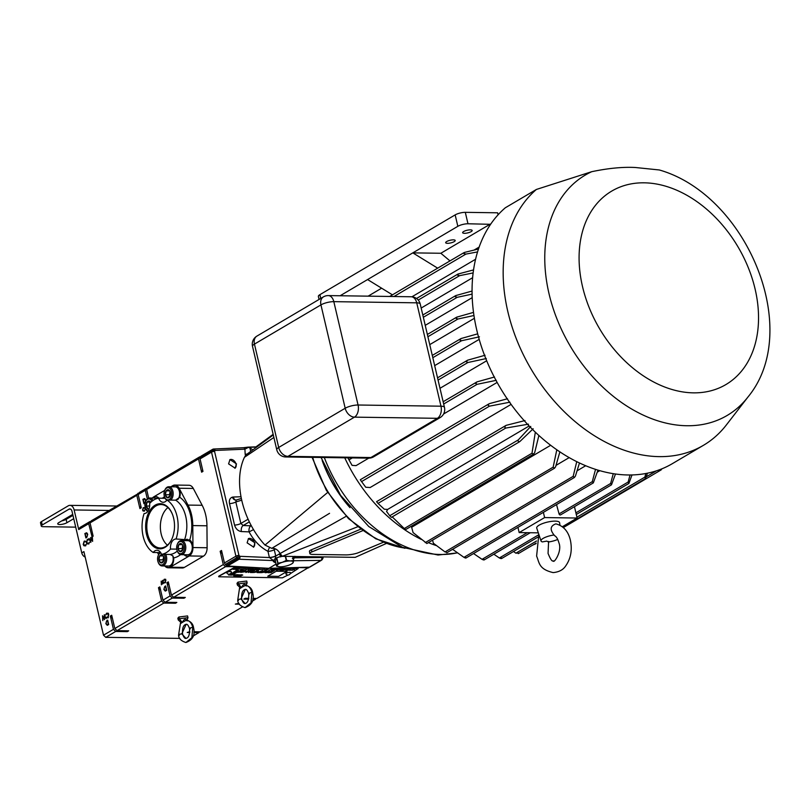 <?xml version="1.0" encoding="UTF-8"?>
<svg xmlns="http://www.w3.org/2000/svg" width="810" height="810" viewBox="0 0 810 810"><rect width="100%" height="100%" fill="white"/><g stroke="black" fill="none" stroke-linecap="round" stroke-linejoin="round"><path stroke-width="1.21" d="M538.832 534.397L536.615 556.085C539.389 562.606 538.599 569.197 553.159 572.599C558.92 572.042 563.051 569.886 565.562 566.119C570.807 558.697 572.417 550.071 570.392 540.229C568.316 531.481 563.628 526.065 556.308 523.979L555.69 523.918C550.304 525.923 549.757 529.619 554.07 534.985A10.52 2.936 166.8 0 0 541.019 540.958A10.52 2.936 166.8 0 0 542.335 541.91L546.811 541.1L548.4 541.991A10.52 2.936 166.8 0 0 557.736 539.419M548.603 541.455L548.056 553.402C550.446 559.346 552.197 561.826 553.321 560.844C553.483 564.023 562.423 551.448 558.951 542.913C557.796 538.863 556.328 536.453 554.546 535.683L554.07 534.985M447.495 243.324A4.89 1.367 -13.2 0 1 445.682 242.706A4.89 1.367 -13.2 0 1 448.214 240.833A4.89 1.367 -13.2 0 1 453.377 239.851A4.89 1.367 -13.2 0 1 455.2 240.469A4.89 1.367 -13.2 0 1 452.668 242.342A4.89 1.367 -13.2 0 1 447.495 243.324M464.464 233.32A4.89 1.367 -13.2 0 1 462.642 232.703A4.89 1.367 -13.2 0 1 465.173 230.83A4.89 1.367 -13.2 0 1 470.347 229.848A4.89 1.367 -13.2 0 1 472.159 230.465A4.89 1.367 -13.2 0 1 469.628 232.338A4.89 1.367 -13.2 0 1 464.464 233.32M159.55 561.664A4.07 2.602 -89.2 0 0 160.684 562.768A4.07 2.602 -89.2 0 0 163.225 561.836A4.07 2.602 -89.2 0 0 163.61 561.158A4.07 2.602 -89.2 0 0 164.015 557.938A4.07 2.602 -89.2 0 0 163.671 556.652A4.07 2.602 -89.2 0 0 162.243 554.971A4.07 2.602 -89.2 0 0 159.702 555.913A4.07 2.602 -89.2 0 0 158.922 559.811A4.07 2.602 -89.2 0 0 159.55 561.664M163.731 556.804L162.243 554.971L159.702 555.913L158.922 559.811L160.684 562.768L163.65 561.057M178.635 550.405A4.07 2.602 -89.2 0 0 179.779 551.509A4.07 2.602 -89.2 0 0 182.321 550.577A4.07 2.602 -89.2 0 0 182.695 549.899A4.07 2.602 -89.2 0 0 183.1 546.679A4.07 2.602 -89.2 0 0 182.756 545.393A4.07 2.602 -89.2 0 0 181.339 543.712A4.07 2.602 -89.2 0 0 178.797 544.654A4.07 2.602 -89.2 0 0 178.008 548.552A4.07 2.602 -89.2 0 0 178.635 550.405M182.817 545.545L181.339 543.712L178.797 544.654L178.008 548.552L179.779 551.509L182.736 549.798M166.01 496.581A4.07 2.602 -89.2 0 0 167.154 497.684A4.07 2.602 -89.2 0 0 169.695 496.753A4.07 2.602 -89.2 0 0 170.07 496.074A4.07 2.602 -89.2 0 0 170.475 492.855A4.07 2.602 -89.2 0 0 170.13 491.569A4.07 2.602 -89.2 0 0 168.713 489.888A4.07 2.602 -89.2 0 0 166.172 490.83A4.07 2.602 -89.2 0 0 165.392 494.728A4.07 2.602 -89.2 0 0 166.01 496.581M170.191 491.721L168.713 489.888L166.172 490.83L165.392 494.728L167.154 497.684L170.11 495.973M150.781 502.281A4.07 2.602 -89.2 0 0 149.627 501.147A4.07 2.602 -89.2 0 0 147.076 502.089A4.07 2.602 -89.2 0 0 146.296 505.987A4.07 2.602 -89.2 0 0 146.924 507.84A4.07 2.602 -89.2 0 0 148.058 508.943A4.07 2.602 -89.2 0 0 148.979 509.105M150.721 502.332L149.627 501.147L147.076 502.089L146.296 505.987L148.058 508.943L149.131 508.68M172.378 514.188A21.738 13.912 -89.2 0 0 161.372 504.549A21.738 13.912 -89.2 0 0 147.643 533.982A21.738 13.912 -89.2 0 0 160.755 548.005A21.738 13.912 -89.2 0 0 172.034 538.68M167.933 507.556A21.222 13.588 -89.2 0 0 161.18 533.992A21.222 13.588 -89.2 0 0 167.407 545.191M173.644 518.258A22.558 14.438 -89.2 0 0 172.287 513.955A22.558 14.438 -89.2 0 0 153.708 506.149A22.558 14.438 -89.2 0 0 146.509 534.266A22.558 14.438 -89.2 0 0 158.213 548.674A22.558 14.438 -89.2 0 0 171.933 538.913A22.558 14.438 -89.2 0 0 173.644 518.258M248.326 538.66A4.992 3.574 -120.5 0 1 254.553 543.105A4.992 3.574 -120.5 0 1 253.439 547.226M254.998 542.842L248.478 538.569L247.121 542.852L253.641 547.125L254.998 542.842M229.807 459.705A4.992 3.574 -120.5 0 1 236.034 464.14A4.992 3.574 -120.5 0 1 234.92 468.271M236.48 463.877L229.959 459.604L228.592 463.887L235.113 468.16L236.48 463.877M296.156 556.51L294.384 557.553L294.86 556.328L294.84 557.108L292.369 558.566M241.653 500.185L235.821 501.967A4.698 1.316 -13.2 0 1 229.513 503.587C228.926 500.216 229.878 498.069 232.369 497.158A4.698 3.098 75.4 0 0 236.257 500.033L235.821 501.967L240.864 523.462L243.172 525.508A4.698 2.845 -87.8 0 0 241.37 531.562L249.095 531.866A4.698 2.845 92.2 0 1 250.887 525.812L251.282 525.579M247.111 454.056A4.698 1.316 -13.2 0 1 245.177 454.228L244.914 449.165A2.258 1.407 -92.5 0 0 243.516 447.707L247.84 447.16M256.162 447.079L248.437 447.353L244.914 449.165L215.095 450.461A2.258 1.428 -148.7 0 0 212.23 449.752L200.738 456.536A2.258 1.62 -120.5 0 1 201.163 456.101L212.655 449.327A2.258 1.62 -120.5 0 1 213.243 449.155A2.258 1.407 -92.5 0 1 213.698 449.013L213.698 449.013A2.258 2.258 0 0 0 212.655 449.327A2.258 1.62 -120.5 0 0 212.23 449.752L211.673 450.664A2.258 1.62 59.5 0 0 211.521 452.142L200.05 458.905A2.258 1.62 -120.5 0 1 200.202 457.427L200.738 456.536M248.933 447.555L249.925 447.869L250.715 451.433M322.167 460.495A103.417 74.024 59.5 0 0 349.991 507.667M164.794 565.967A8.758 5.609 -89.2 0 0 168.146 567.78A8.758 5.609 -89.2 0 0 170.191 567.213L189.277 555.954A8.758 5.609 -89.2 0 0 192.962 547.55L192.79 525.589A33.281 21.303 -89.2 0 0 191.504 514.623A33.281 21.303 -89.2 0 0 188.011 505.086L179.142 488.248A8.88 5.68 -89.2 0 0 174.859 485.058A8.88 5.68 -89.2 0 0 172.783 485.635L170.859 486.78M168.146 567.78L182.301 567.982A8.758 5.609 -89.2 0 0 184.346 567.415L203.431 556.156A8.758 5.609 -89.2 0 0 207.117 547.742L206.945 525.781A33.281 21.303 -89.2 0 0 205.659 514.816A33.281 21.303 -89.2 0 0 202.166 505.288L193.296 488.45A8.88 5.68 -89.2 0 0 189.013 485.261L174.859 485.058M230.485 571.516A2.349 0.658 -13.2 0 1 231.366 571.86A2.43 2.43 0 0 1 226.8 572.933A2.349 0.658 -13.2 0 1 227.934 572.012A2.349 0.658 -13.2 0 1 230.485 571.516M287.985 575.049A2.43 2.43 0 0 1 285.879 573.774A2.349 0.658 -13.2 0 1 287.003 572.852A2.349 0.658 -13.2 0 1 289.565 572.356A2.349 0.658 -13.2 0 1 290.446 572.7A2.43 2.43 0 0 1 287.985 575.049L282.437 577.824L218.761 576.781M155.965 496.601A8.556 5.478 -89.2 0 0 153.06 498.059M152.634 498.049A8.556 5.478 90.8 0 1 155.753 496.591A8.556 5.478 90.8 0 1 158.881 498.19M171.72 486.79A8.556 5.478 90.8 0 1 174.839 485.332A8.556 5.478 90.8 0 1 179.871 490.85A8.556 5.478 90.8 0 1 179.729 497.259A31.732 20.311 90.8 0 1 189.743 539.966L176.084 538.994A8.556 5.478 -89.2 0 0 176.053 538.994A8.556 5.478 -89.2 0 0 170.525 549.048L176.752 549.129M175.061 485.342A8.556 5.478 -89.2 0 0 172.155 486.8M189.743 539.966A8.556 5.478 90.8 0 1 192.486 544.674A8.556 5.478 90.8 0 1 187.221 556.267A8.556 5.478 90.8 0 1 184.143 554.718M187.242 539.217A8.556 5.478 -89.2 0 0 184.781 540.624M180.59 554.607A31.732 20.311 90.8 0 1 173.694 557.918L172.905 555.923L170.252 554.465L161.554 554.344A8.556 5.478 -89.2 0 0 156.968 550.253A8.556 5.478 -89.2 0 0 153.211 552.481L160.218 552.582M176.084 538.994A28.208 18.053 -89.2 0 0 177.046 516.264A28.208 18.053 -89.2 0 0 166.941 500.043L175.648 500.165L179.729 497.259M145.749 501.38A7.047 4.516 90.8 0 1 145.861 501.106A7.047 4.516 90.8 0 1 149.668 498.008A7.047 4.516 90.8 0 1 152.887 500.226A7.047 4.516 90.8 0 1 153.019 500.448M147.703 511.515A7.047 4.516 90.8 0 1 146.235 509.895A7.047 4.516 90.8 0 1 145.749 508.903A7.047 4.516 90.8 0 1 145.638 508.629M164.835 490.121A7.047 4.516 90.8 0 1 164.946 489.847A7.047 4.516 90.8 0 1 168.753 486.749A7.047 4.516 90.8 0 1 171.983 488.967A7.047 4.516 90.8 0 1 170.626 500.094M166.789 500.256A7.047 4.516 90.8 0 1 165.331 498.636A7.047 4.516 90.8 0 1 164.835 497.644A7.047 4.516 90.8 0 1 164.734 497.37M177.785 499.557A7.047 4.516 -89.2 0 0 178.483 489.058A7.047 4.516 -89.2 0 0 175.254 486.84L168.753 486.749M177.461 543.945A7.047 4.516 90.8 0 1 177.572 543.672A7.047 4.516 90.8 0 1 181.379 540.574A7.047 4.516 90.8 0 1 184.599 542.791A7.047 4.516 90.8 0 1 185.389 550.446A7.047 4.516 90.8 0 1 181.177 554.668A7.047 4.516 90.8 0 1 177.957 552.46A7.047 4.516 90.8 0 1 177.461 551.468A7.047 4.516 90.8 0 1 177.36 551.195M181.177 554.668L187.677 554.769A7.047 4.516 -89.2 0 0 191.889 550.537A7.047 4.516 -89.2 0 0 191.099 542.882A7.047 4.516 -89.2 0 0 187.88 540.665L181.379 540.574M165.706 554.394A7.047 4.516 90.8 0 1 166.232 561.917A7.047 4.516 90.8 0 1 162.091 565.927A7.047 4.516 90.8 0 1 158.861 563.719A7.047 4.516 90.8 0 1 158.375 562.727A7.047 4.516 90.8 0 1 158.264 562.454M162.091 565.927L168.591 566.028A7.047 4.516 -89.2 0 0 172.712 555.69M151.946 501.258A6.115 3.908 -89.2 0 0 151.723 500.853A6.115 3.908 -89.2 0 0 145.628 501.623A6.115 3.908 -89.2 0 0 145.537 508.376A6.115 3.908 -89.2 0 0 145.962 509.237A6.115 3.908 -89.2 0 0 148.038 511.039M165.048 497.978A6.115 3.908 -89.2 0 0 170.576 498.231A6.115 3.908 -89.2 0 0 170.809 489.594A6.115 3.908 -89.2 0 0 164.724 490.364A6.115 3.908 -89.2 0 0 164.622 497.117A6.115 3.908 -89.2 0 0 165.048 497.978M177.673 551.802A6.115 3.908 -89.2 0 0 183.202 552.055A6.115 3.908 -89.2 0 0 183.435 543.419A6.115 3.908 -89.2 0 0 177.349 544.188A6.115 3.908 -89.2 0 0 177.248 550.942A6.115 3.908 -89.2 0 0 177.673 551.802M160.826 552.855A6.115 3.908 -89.2 0 0 158.254 555.447A6.115 3.908 -89.2 0 0 158.163 562.201A6.115 3.908 -89.2 0 0 158.588 563.061A6.115 3.908 -89.2 0 0 164.116 563.314A6.115 3.908 -89.2 0 0 164.349 554.678A6.115 3.908 -89.2 0 0 164.157 554.374M556.014 465.375L569.197 457.599M426.374 543.034L413.08 532.575L411.642 527.269L550.678 445.277M577.054 470.823L585.701 465.72M360.673 480.34L365.735 487.235L370.14 487.529L511.1 404.382M348.249 458.531L352.077 465.365L356.056 465.628L368.732 458.146M443.586 414.001L497.127 382.421M597.335 472.139L599.846 470.661M434.676 365.624L479.186 339.38M439.992 388.294L486.678 360.764M452.952 549.666A134.44 96.228 -120.5 0 1 452.213 549.544M436.671 545.707A134.44 96.228 -120.5 0 1 428.368 542.619M421.261 539.399A134.44 96.228 -120.5 0 1 344.746 457.812M463.836 253.55L464.545 252.406L463.836 253.55L465.922 254.087L477.535 251.92M472.038 291.063L455.716 295.599L422.81 315.009M456.233 295.377L455.2 296.713L457.184 297.321L472.068 294.131M473.526 269.912L457.923 274.063L416.512 298.495M458.419 273.861L457.539 275.117L459.584 275.673L473.111 272.919M473.496 312.387L456.688 317.166L427.366 334.459M457.225 316.943L456.06 318.36L457.954 319.008L473.941 315.515M479.479 336.808L461.568 340.737L459.776 340.028L461.052 338.539L477.677 333.841M432.287 355.418L461.052 338.539M486.294 358.536L467.917 362.505L466.236 361.726L467.613 360.187L437.542 377.825M496.267 380.325L477.09 384.315L475.551 383.454L477.009 381.864L443.151 401.74M509.925 402.185L489.453 406.164L488.055 405.213L489.027 403.815L360.308 479.743M377.004 502.23L378.017 503.405L505.744 428.065L504.519 427.022L506.098 425.361L376.579 501.663M559.953 525.245L559.599 522.703A11.755 3.28 166.8 0 0 555.215 521.134A11.755 3.28 166.8 0 0 542.659 523.533A11.755 3.28 166.8 0 0 536.726 528.069L541.019 540.958M519.483 441.815L391.392 517.367L389.731 515.737L518.299 439.901L517.772 440.913L519.514 441.794M591.705 171.7A139.573 99.903 -120.5 0 0 555.731 315.779A139.573 99.903 -120.5 0 0 686.839 425.736A139.573 99.903 -120.5 0 0 748.055 396.9C803.277 329.903 746.658 194.896 659.32 169.968L635.364 167.498C622.809 166.83 608.249 168.227 591.705 171.7L536.402 189.449L505.308 207.785A153.242 109.684 -120.5 0 0 505.086 395.644A153.242 109.684 -120.5 0 0 672.3 463.684L703.404 445.338A153.242 109.684 -120.5 0 1 536.19 377.308A153.242 109.684 -120.5 0 1 536.402 189.449M319.059 299.447L318.36 296.45A7.401 2.066 -13.2 0 1 319.879 294.678L455.159 214.893A7.401 2.066 -13.2 0 1 465.304 212.341L467.977 223.773L490.576 224.309M467.977 223.773A7.401 2.066 166.8 0 0 457.842 226.314L455.159 214.893M340.109 295.761L457.842 226.314M437.673 268.161L412.817 252.872L440.842 253.267L490.313 224.086M498.079 214.812L497.603 212.797L465.304 212.341M108.196 617.817L106.312 617.615L107.679 617.352L108.489 614.749L106.788 613.646L105.664 614.841L106.677 613.19L108.024 613.271L108.753 614.628L107.76 617.807L106.312 617.615L107.76 617.807M106.474 617.22L108.489 617.028M108.449 613.798L106.788 613.646M106.1 614.841L106.677 613.19L108.024 613.271M92.34 536.696L93.15 536.159L90.042 522.885L91.277 520.8L138.915 493.229M92.34 536.635L92.603 541.384L90.922 538.549L90.821 542.437L89.039 538.488L90.609 541.222L90.669 537.516L92.269 540.219L92.127 536.696M108.834 510.452L74.135 509.956L78.732 529.558L88.685 523.685L92.077 536.787M75.715 527.138L43.031 526.682A4.698 1.316 -13.2 0 1 41.28 526.085A4.698 1.316 -13.2 0 1 42.252 524.961L69.052 509.146A3.574 2.288 -89.2 0 1 69.883 508.923A3.574 2.288 -89.2 0 1 71.979 511.221L81.759 552.886L83.906 551.62L103.508 635.202L113.461 629.329L110.342 616.056A70.51 50.473 59.5 0 0 112.458 618.476M126.157 630.798A70.51 50.473 59.5 0 0 127.342 631.628L128.699 630.828L117.045 630.666L114.817 628.53L111.709 615.256L110.342 616.056M86.447 532.838L87.713 534.428L86.771 537.415L85.89 537.931L84.868 533.537L86.407 532.838M107.173 625.249L105.837 623.659L106.778 620.663L107.649 620.146L108.682 624.54L107.133 625.249M104.328 614.709L106.11 618.658L104.53 615.914L104.47 619.63L102.87 616.926L102.809 620.602L102.536 615.762L104.217 618.597L104.328 614.709M88.827 539.531L87.47 539.794L86.65 542.396L88.351 543.5L89.475 542.305L88.462 543.956L87.115 543.874L86.386 542.518L87.379 539.338L88.827 539.531L87.379 539.338L88.229 539.176M88.665 539.926L87.47 539.794M88.027 543.642L89.191 543.156M88.462 543.956L87.115 543.874L86.822 542.518M85.637 541.404L84.28 541.677L83.46 544.279L85.161 545.383L86.285 544.188L85.273 545.829L83.926 545.758L83.197 544.401L84.189 541.212L85.637 541.404L84.189 541.212L85.04 541.05M85.475 541.799L84.28 541.677M84.837 545.525L86.002 545.039M85.273 545.829L83.926 545.758L83.632 544.401M242.089 574.766L240.823 575.242L242.089 574.766M286.7 569.643L287.408 569.481L286.7 569.643M234.576 575.981L233.867 575.951L234.657 575.829M233.867 575.951L234.566 575.961M266.703 569.146L265.407 569.916M237.856 575.11L237.107 575.171M240.074 575.232L240.813 574.746M241.218 574.746L240.216 575.232L241.218 574.746M232.156 573.014L233.3 572.731L232.156 573.004M233.209 572.822L232.703 572.852M232.976 572.953L232.257 573.186M286.76 570.179L287.408 569.886M287.013 569.774L288.066 569.471L287.013 569.774M293.564 569.774L294.425 569.562M280.199 570.078L282.012 569.369M279.511 569.875L280.199 570.058M279.926 569.936L281.222 569.359M287.975 570.199L288.512 570.048M268.444 569.167L265.751 569.916L268.444 569.167M268.15 572.417L266.591 572.397L269.365 570.756L268.485 570.746L265.154 572.7L268.15 572.417M265.022 569.379L259.301 569.562L265.022 569.379M259.615 569.025L258.38 569.562L258.218 569.005L257.185 569.815L259.615 569.025L257.904 569.805M271.249 569.977L272.859 569.258M268.475 572.731L271.502 572.467L269.882 572.437L274.215 570.827L271.775 570.787L268.444 572.751L271.471 572.467M278.002 569.562L275.775 569.967L278.154 569.4M276.382 569.916L277.546 569.45M275.775 569.967L276.656 569.977M273.608 570.007L275.218 569.288M237.016 569.491L239.132 568.752M246.473 569.116L239.223 569.146L246.473 569.116M240.408 572.022L238.788 572.002L243.132 570.382L240.681 570.351L237.36 572.316L240.408 572.022M229.736 575.049L230.678 574.857M229.959 574.968L230.536 574.594M234.687 575.07L233.867 575.14L234.687 575.07M235.882 575.09L237.219 574.695M236.115 575.08L236.682 574.685M237.674 574.695L236.672 575.181L237.674 574.695M246.382 572.164L250.685 570.493L245.886 572.467L245.562 571.799L245.886 572.467L245.562 571.819L248.771 570.463L246.382 572.184L248.741 570.463M251.718 569.055L252.436 568.924M236.014 569.46L237.522 568.731L235.73 569.369L236.115 568.711L235.518 569.501L237.492 568.731M235.092 569.359L236.014 569.45M235.548 569.319L236.439 568.721M253.388 572.204L251.829 572.184L254.603 570.544L253.722 570.534L250.391 572.498L252.841 572.528L250.422 572.478M255.96 568.974L254.249 569.774L255.96 568.974M255.393 568.964L253.155 569.754L255.393 568.964M234.718 573.227L236.196 572.731L234.718 573.227M233.513 573.683L232.247 574.128M230.445 574.128L231.933 573.652L230.313 574.108M229.989 574.594L228.683 575.07L229.989 574.584M236.702 575.657L235.345 576.133L236.702 575.657M289.848 569.815L290.82 569.511L289.848 569.815M237.927 575.181L239.213 574.736M261.326 572.629L265.123 572.103L266.51 571.222L264.627 570.685L261.296 572.65L265.133 572.113L266.5 571.202L266.105 570.706L266.51 571.222M262.713 570.655L257.135 572.589L260.547 572.64L262.713 570.655L260.547 572.64M258.329 571.577L258.491 570.584L257.053 570.584L253.722 572.538L258.329 571.577L253.753 572.528M276.949 569.308L273.75 570.007L276.949 569.308M280.068 569.551L278.994 569.845L280.017 569.339M277.516 570.048L280.017 569.359M272.271 569.248L269.487 569.946L272.271 569.248M272.373 569.977L274.55 569.278M250.087 568.873L248.245 569.602L250.087 568.873M248.245 569.582L250.513 568.974M286.77 569.875L286.122 570.189L286.77 569.875M286.72 569.875L285.758 570.179L286.72 569.875M292.42 569.835L293.109 569.541M294.06 569.805L294.617 569.724M284.229 569.42L282.153 569.389L280.493 570.108L282.194 569.592L281.799 570.129L284.229 569.42L282.123 570.108M289.119 569.734L289.646 569.501L289.119 569.734M289.059 569.784L289.595 569.562M288.36 570.199L289.271 569.906M289.504 569.794L290.193 569.633M290.142 573.804L298.05 568.62L271.674 568.245M266.065 568.164L234.789 567.719L218.66 576.366M286.264 569.42L285.616 569.521L286.264 569.4M285.292 569.643L284.209 569.916M287.57 569.764L288.461 569.541M290.436 569.926L289.423 570.23L290.436 569.926M290.112 570.22L291.023 569.946M288.056 569.784L289.028 569.481L288.056 569.784M288.127 569.896L287.145 570.199L288.127 569.896M292.896 569.967L291.883 570.27L292.896 569.967M253.398 568.934L250.978 569.724L252.75 569.754L253.398 568.934L252.75 569.754M257.104 568.974L255.261 569.703L257.104 568.974M257.55 569.106L256.466 569.713M255.261 569.683L256.051 569.136L255.261 569.703L256.466 569.693M235.518 572.265L238.768 570.837L236.824 570.291L233.503 572.255L235.791 571.435L236.358 571.698L235.507 572.285L236.459 572.295L238.758 570.817L238.454 570.301L238.758 570.817M233.523 572.235L236.358 571.698M240.783 572.346L244.579 571.809L245.956 570.928L244.083 570.392L240.752 572.356L244.59 571.83L245.956 570.918L245.552 570.402M245.956 570.918L245.562 570.412M246.179 569.643L248.7 568.954M231.65 573.895L232.693 573.723L231.65 573.895M232.237 573.672L231.457 574.087L232.045 574.098M233.169 574.168L234.586 573.683L233.169 574.168M234.363 573.024L233.715 573.186M235.133 572.771L234.313 573.197M231.944 574.614L230.526 575.09L231.944 574.614M232.946 574.644L231.63 575.11L232.936 574.624M233.766 575.039L234.313 574.695M232.936 575.11L233.564 574.938M234.778 575.14L236.145 574.715M235.011 568.681L233.229 569.369L235.011 568.681M235.467 568.812L233.229 569.359M252.619 570.513L248.407 572.467L252.619 570.513M291.074 570.129L291.671 569.967M290.851 570.22L291.387 570.139M287.034 571.374L278.589 576.366L267.756 576.224L276.24 571.222L287.074 571.374L278.589 576.376L267.786 576.214M235.366 576.052L234.566 576.102M237.168 576.072L236.398 576.143L237.168 576.072M238.18 576.153L239.142 575.687M239.547 575.697L238.545 576.173L239.547 575.697M232.814 573.186L233.634 573.115M165.534 582.714L164.015 582.562L165.037 582.36L165.645 580.416L164.369 579.585L163.529 580.476L164.288 579.241L165.301 579.302L165.847 580.324L165.108 582.704L164.015 582.562L165.108 582.704M164.136 582.269L165.503 582.349M165.523 579.545L164.369 579.585M163.964 580.486L164.288 579.241L165.301 579.302M140.91 506.199A70.51 50.473 59.5 0 0 139.917 508.569L141.274 507.769L138.166 494.505L145.294 490.303L147.329 498.98M117.045 630.666L163.812 603.075L161.585 600.949L158.477 587.675L159.833 586.875L162.942 600.149L170.07 595.947L166.951 582.673A70.51 50.473 59.5 0 0 169.067 585.093M171.426 595.137L223.287 564.56L225.514 566.686L173.654 597.274L171.426 595.137L168.308 581.874L166.951 582.673M145.192 502.899L143.917 503.719L142.884 499.325L144.433 498.616M144.464 498.616L145.84 501.137M165.2 591.027L163.853 589.437L164.794 586.44L165.675 585.924L166.708 590.318L165.159 591.027M162.526 580.385L163.863 583.342L162.678 581.286L162.628 584.071L161.433 582.046L161.382 584.8L161.19 581.175L162.445 583.301L162.526 580.385M145.749 506.574L145.132 508.528L146.418 509.358M146.924 509.703L145.486 509.632L146.499 509.692L145.486 509.632L144.939 508.619L145.678 506.23M144.372 507.779L143.36 507.981L142.742 509.935L144.018 510.766L144.858 509.865L144.099 511.1L143.097 511.039L142.55 510.027L143.289 507.637L144.808 507.789M144.251 508.083L143.36 507.981M143.836 510.857L144.504 510.745M144.099 511.1L143.097 511.039L142.985 510.037M748.055 396.9L726.357 424.956A153.242 109.684 -120.5 0 1 703.404 445.338M368.125 296.156L381.621 288.188M576.75 461.629L573.176 476.341L574.381 477.485L575.414 476.108L579.484 462.955M432.55 540.159L433.39 543.237L445.034 551.924L446.411 552.197M556.814 449.752L553.149 467.167L554.546 468.2L555.599 466.813L559.882 451.838M595.522 469.344L592.302 481.646L593.335 482.892L597.982 470.114M452.598 549.322L463.948 557.351C465.639 558.222 466.175 558.272 465.527 557.503M647.504 473.161L645.479 478.599L644.881 477.1L645.803 473.496M518.106 552.957L515.869 553.189L536.544 540.999M513.5 551.499L515.869 553.189M661.821 468.858L661.193 469.871L660.626 469.334M536.058 543.672L532.838 545.039M632.023 474.923L628.884 483.449L628.155 482.021L630.048 474.964M501.38 557.877C501.785 558.728 501.117 558.768 499.365 557.979L538.62 534.833M493.857 554.222L499.365 557.979M538.893 435.466L534.661 452.729L533.598 454.116L531.998 453.215L535.339 432.155M405.213 529.082L404.271 528.545L531.998 453.215M530.753 426.425L518.299 439.901M533.183 428.753L519.939 441.47M525.012 420.562L506.098 425.361M528.495 424.177L505.744 428.065M389.731 515.737L386.562 511.474L387.625 509.439L384.294 509.217L378.017 503.405M387.625 509.439L529.143 425.979M392.232 516.871L404.271 528.545M507.505 398.763L489.584 403.582M494.525 376.994L477.009 381.864M485.068 355.256L467.613 360.187M478.457 249.014L464.545 252.406M483.843 559.356C484.38 560.155 483.783 560.145 482.041 559.325L473.536 553.544M615.499 473.982L611.489 484.836L610.619 483.499L613.281 473.647M556.531 504.589L559.052 513.904A1.174 0.84 59.5 0 0 560.54 514.887L611.489 484.836M562.342 526.743L577.115 518.035L544.614 517.57L543.388 512.345M538.316 532.848L519.169 532.575L544.614 517.57M440.842 253.267L449.975 260.901M474.093 250.067L479.115 247.101M392.435 294.84L367.578 279.551M429.756 344.625L474.376 318.3M421.17 308.053L472.605 277.719M425.23 325.347L472.19 297.655M411.915 296.804L475.551 259.271M574.452 506.685L577.115 518.035M519.169 532.575L517.944 527.351M85.222 533.841L86.042 537.334L87.146 536.554L87.46 534.57L86.316 533.334L85.222 533.841M87.419 533.598L86.316 533.334M108.327 624.247L107.507 620.754L106.393 621.533L106.09 623.508L107.224 624.753L108.611 624.247M107.467 624.753L108.631 624.318M41.28 526.085L40.5 522.744A4.698 1.316 -13.2 0 1 41.462 521.62L68.273 505.815A7.148 4.576 -89.2 0 1 69.933 505.349L116.367 506.007M87.146 536.554L86.042 537.334M158.365 555.204A7.047 4.516 90.8 0 1 158.487 554.931A7.047 4.516 90.8 0 1 160.512 552.369M72.951 515.352L66.126 519.372A5.265 1.468 -13.2 0 1 61.702 520.901M73.73 518.694L66.916 522.713A5.265 1.468 -13.2 0 1 61.358 524.424A5.265 1.468 -13.2 0 1 57.743 523.857A5.265 1.468 -13.2 0 1 58.826 522.602L72.728 514.401M325.316 468.089A103.417 74.024 59.5 0 0 344.858 501.238M186.786 619.964L187.11 620.926L186.422 620.187L180.67 623.275L181.187 623.275L180.519 622.009L178.261 619.954L179.283 618.759L182.301 622.586C183.728 619.397 185.227 618.526 186.786 619.964L186.786 620.217M187.11 620.926L186.422 620.187C189.479 620.581 191.595 622.981 192.77 627.385L193.539 627.639C195.382 634.969 192.831 639.93 185.895 642.502L191.869 637.723L192.77 627.385C189.904 627.841 189.084 628.327 190.299 628.844M234.353 569.278L233.655 569.248M235.072 575.059L235.609 574.978M234.859 572.812L234.353 572.923L234.859 572.812M232.46 573.763L231.832 573.875M247.87 569.197L247.293 569.197L247.87 569.197M243.689 571.799L242.129 572.083L243.689 571.799L243.132 571.485M244.995 570.969L243.597 571.212M237.786 570.888L236.257 571.161M256.406 569.602L255.707 569.592M288.32 569.531L287.752 569.734M249.379 569.501L248.69 569.491M279.511 569.562L278.954 569.693M257.428 571.577L255.099 572.265L257.438 570.888L257.428 571.577L257.438 570.888M260.526 571.88L259.666 571.87L261.579 570.989L260.526 571.88M261.579 570.989L259.666 571.87M264.232 572.093L262.673 572.376M265.538 571.263L264.141 571.506L265.022 570.989M238.869 574.968L238.221 575.12L238.869 574.968M238.221 575.12L239.001 574.877M233.32 573.763L232.531 574.067M74.135 509.956A7.148 4.576 -89.2 0 0 69.933 505.349M85.344 533.77L86.802 532.838M106.383 621.553L107.71 620.379M107.608 625.259L106.272 623.67M143.248 499.618L144.058 503.111L145.172 502.332L145.476 500.357L144.342 499.112L143.248 499.618M145.435 499.375L144.342 499.112M166.344 590.024L165.523 586.531L164.42 587.311L164.106 589.285L165.25 590.53L166.637 590.024M165.483 590.53L166.657 590.105M157.464 498.413A7.047 4.516 -89.2 0 0 156.168 498.099L149.668 498.008M180.458 621.958L182.301 622.586M233.553 574.837L234.07 574.736M247.283 569.177L248.245 569.025M242.129 572.062L243.132 571.475M252.892 569.106L252.153 569.42M255.099 572.245L257.438 570.868M264.141 571.485L265.012 570.969M145.608 502.342L144.058 503.111M165.483 565.977A8.556 5.478 -89.2 0 0 168.348 567.516M161.554 554.344A28.208 18.053 -89.2 0 0 170.525 549.048M184.579 554.718A8.556 5.478 -89.2 0 0 187.444 556.257M165.129 498.282L158.598 498.19A8.556 5.478 -89.2 0 0 163.185 502.281A8.556 5.478 -89.2 0 0 166.941 500.043M158.598 498.19A28.208 18.053 -89.2 0 0 149.627 503.486A8.556 5.478 -89.2 0 1 144.099 513.54A8.556 5.478 -89.2 0 0 144.099 513.54A28.208 18.053 -89.2 0 0 153.211 552.481M92.785 534.58A70.51 50.473 59.5 0 0 91.793 536.959M88.685 523.685L89.92 521.599L90.791 521.61M78.732 529.558L79.967 527.472L89.92 521.599M81.759 552.886A4.698 3.361 59.5 0 0 85.182 557.077M127.342 631.628L115.688 631.466L105.735 637.338L103.508 635.202M115.688 631.466L113.461 629.329M186.988 620.247L187.981 617.676L179.283 618.759L178.868 617.007L177.846 618.202L178.261 619.954M231.66 575.09L232.996 574.685M230.556 575.08L231.346 574.715M230.89 575.08L231.873 574.725M231.255 575.09L232.186 574.624M234.09 573.976L233.462 574.158M236.459 572.235L237.198 571.303M251.019 569.713L252.517 569.562M291.914 570.25L292.511 570.007M292.116 570.25L292.856 570.017M292.349 570.26L293.017 569.967M287.185 570.179L287.692 569.997M287.499 570.189L288.198 569.896M286.942 570.179L287.631 569.886M289.453 570.22L290.051 569.977M289.656 570.22L290.395 569.977M289.889 570.22L290.557 569.926M282.741 570.119L284.199 569.896M282.285 569.764L282.943 569.4M280.533 570.088L282.194 569.592M281.293 570.098L283.237 569.622M285.788 570.159L286.669 569.875M286.153 570.169L286.841 569.875M272.98 569.531L273.588 569.268M271.441 569.956L272.859 569.612M269.517 569.936L272.221 569.248M270.418 569.724L271.34 569.238M274.61 570.007L276.909 569.308M275.44 569.724L276.109 569.298M273.79 569.997L275.289 569.562M257.175 572.579L260.121 572.204M259.645 572.609L260.536 572.619M241.826 575.242L242.332 575.14M242.099 575.252L242.737 575.07M240.155 576.193L240.661 576.082M240.428 576.193L241.066 576.011M236.064 576.123L236.682 575.657M235.386 576.112L236.155 576.031M228.703 575.049L230.04 574.644M231.083 573.723L230.445 574.108M231.599 573.733L230.637 574.108M231.903 573.652L230.982 574.118M235.264 573.085L234.748 573.207M235.69 573.034L235.042 573.207M245.936 585.083L246.26 586.035L245.572 585.296L239.821 588.384L240.337 588.384L239.669 587.128L237.411 585.073L238.434 583.878L241.461 587.696C242.889 584.516 244.377 583.635 245.936 585.083L245.936 585.326M246.26 586.035L245.572 585.296L246.26 586.035M143.37 499.547L144.818 498.616M164.4 587.331L165.726 586.156M165.635 591.037L164.288 589.447M173.694 557.918A8.556 5.478 90.8 0 1 168.136 567.526A8.556 5.478 90.8 0 1 165.058 565.977M139.917 508.569L136.809 495.305L138.044 493.219M136.809 495.305L90.042 522.885M179.85 638.381L105.735 637.338M199.371 631.83L198.885 632.64L193.884 632.569M193.215 635.992L198.885 632.64M189.763 632.519L187.231 632.478L189.823 631.699M114.817 628.53L161.585 600.949M163.812 603.075L175.476 603.247L176.833 602.448L165.169 602.275L162.942 600.149M158.477 587.675A70.51 50.473 59.5 0 0 160.582 590.095M174.282 602.407A70.51 50.473 59.5 0 0 175.476 603.247M187.981 617.676L187.566 615.924L178.868 617.007M239.608 587.068L241.461 587.696M157.494 552.542L158.618 554.647M164.703 490.404L153.697 496.894A8.88 5.68 -89.2 0 0 152.341 498.049M280.311 566.787A8.221 2.298 -13.2 0 1 279.328 566.737A8.221 2.298 -13.2 0 1 277.314 565.258A8.221 2.298 -13.2 0 1 282.265 562.332A8.221 2.298 -13.2 0 1 290.213 560.955A8.221 2.298 -13.2 0 1 293.21 562.494A8.221 2.298 -13.2 0 1 291.853 563.801A8.221 2.298 -13.2 0 1 288.259 565.41A8.221 2.298 -13.2 0 1 280.311 566.787M145.294 490.303L146.529 488.217L147.4 488.227M138.166 494.505L139.401 492.419L146.529 488.217M242.433 606.963L200.242 631.84L193.934 631.76M238.91 603.328L235.356 604.098L239.395 604.149M182.766 597.405A70.51 50.473 59.5 0 0 183.951 598.246L172.297 598.074L165.169 602.275M172.297 598.074L170.07 595.947M173.654 597.274L185.308 597.446L183.951 598.246M246.139 585.357L247.131 582.785L238.434 583.878L238.018 582.117L236.996 583.311L237.411 585.073M285.312 556.359L286.264 560.449L282.265 562.332L278.012 563.203L276.777 557.898L277.344 557.563M292.643 556.46L293.584 560.49L290.213 560.955L286.588 560.388L285.636 556.369M277.82 563.314L276.575 566.17L275.329 560.864L276.575 558.019L277.82 563.314A9.406 2.622 -13.2 0 1 278.012 563.203M276.575 566.17A9.406 2.622 -13.2 0 0 276.686 566.231L279.328 566.737M291.853 563.801L293.21 562.494L293.706 560.55L292.754 556.47M200.556 456.84L199.746 456.83L198.501 458.916L146.65 489.493L147.886 487.417L199.746 456.83M202.601 469.81A70.51 50.473 59.5 0 0 201.619 472.179L198.501 458.916M146.65 489.493L148.675 498.16M245.673 603.42L244.549 603.409M255.98 598.448L255.494 599.258L252.841 599.218M252.366 601.101L255.494 599.258M248.64 599.157L243.83 599.096L245.197 598.286L248.812 598.347M298.141 568.61L281.465 567.962M256.081 567.597L234.687 567.294L218.892 576.092M247.131 582.785L246.726 581.033L238.018 582.117M225.514 566.686L237.654 566.565M223.287 564.56L220.168 551.286A70.51 50.473 59.5 0 0 222.284 553.706M200.05 458.905L202.976 471.38L201.619 472.179M220.168 551.286L221.525 550.486L224.451 562.96L235.923 556.197A2.258 1.62 59.5 0 0 236.783 557.695L225.312 564.459A2.258 1.62 -120.5 0 1 224.451 562.96M277.233 557.594A8.221 2.298 -13.2 0 0 277.182 557.624L276.575 558.019A9.406 2.622 -13.2 0 1 276.777 557.898M309.126 567.172L256.851 598.458L252.963 598.398M297.381 567.506L308.711 567.871M253.581 529.598L249.095 531.866C253.753 540.574 260.04 547.064 267.958 551.347A4.698 1.984 -62.4 0 1 269.193 548.218M243.516 447.707L213.698 449.013A2.258 1.407 -92.5 0 1 215.095 450.461L214.549 451.373L238.95 555.417A2.258 0.537 132.8 0 1 236.783 557.695L237.755 558.596A2.258 1.62 59.5 0 0 239.061 559.224L227.569 565.998A2.258 1.62 -120.5 0 1 226.263 565.37L225.312 564.459M226.263 565.37L237.755 558.596A2.258 0.537 132.8 0 0 239.922 556.318L238.95 555.417A2.258 0.628 166.8 0 0 235.923 556.197L211.521 452.142A2.258 0.628 166.8 0 1 214.549 451.373A2.258 1.428 -148.7 0 0 211.673 450.664L200.202 457.427M248.437 447.353L247.516 447.292M255.423 447.019L256.527 447.069M275.582 548.957L274.266 549.737L275.704 555.852A4.698 1.316 -13.2 0 1 269.386 557.472L267.958 551.347A4.698 1.316 -13.2 0 0 274.266 549.737A4.698 3.361 59.5 0 0 273.75 548.34M240.945 496.743L233.27 497.026A4.698 2.926 -92.1 0 0 236.145 500.053L236.145 500.053A4.698 2.926 -92.1 0 0 236.186 500.053L236.257 500.033A4.698 3.098 75.4 0 1 236.257 500.033L241.289 498.494M322.107 556.885L321.762 557.482A2.258 1.509 30.1 0 1 322.299 559.406A2.258 1.509 30.1 0 1 321.914 559.791A2.258 1.62 -120.5 0 1 321.489 560.226L309.997 567A2.258 1.62 -120.5 0 1 309.41 567.162L268.9 568.326L227.569 565.998M275.704 555.852L275.744 556.075A4.698 1.195 -11.9 0 1 269.406 557.543L239.922 556.318A2.258 1.367 92.2 0 1 239.061 559.224L273.537 560.571L273.324 561.563L275.835 563.041M282.032 556.106L281.819 555.954A2.258 1.711 77.1 0 1 279.956 553.706L279.359 553.949A2.258 1.62 59.5 0 0 281.526 556.075L275.319 558.323L275.744 556.075L279.359 553.949M322.522 556.885A2.258 1.509 30.1 0 1 322.805 558.525A2.258 2.258 0 0 0 323.048 556.895M362.698 530.672L311.86 551.924A9.305 1.914 170.7 0 0 309.825 553.524A9.305 1.914 170.7 0 0 313.227 554.435L345.728 554.901A9.305 1.914 170.7 0 0 358.658 552.592L383.201 542.325M293.412 559.295L294.415 557.827L321.762 557.482A2.258 1.519 89.3 0 1 320.902 560.388L309.41 567.162M276.078 564.084L268.9 568.326M269.406 557.543L273.537 560.571M275.41 561.219A10.793 3.007 166.8 0 1 273.577 560.51L275.319 558.323M282.913 556.156L280.128 556.895M360.693 529.183L311.496 549.747A9.305 1.914 170.7 0 0 309.46 551.347L309.825 553.524M293.787 557.847A4.698 1.195 168.1 0 0 294.425 557.898M273.152 434.342L256.486 446.472L255.96 447.606M273.304 434.96L246.078 454.815L244.428 457.306C233.077 481.505 242.22 520.425 265.012 545.069L271.775 548.35C275.066 547.995 277.85 549.717 280.118 553.513L282.255 556.318L357.625 526.794M273.881 437.461L244.428 457.306M327.645 492.46L265.012 545.069M329.559 513.317L271.775 548.35M346.174 516.314L280.118 553.513M282.255 556.318L355.205 557.351L386.198 543.53M145.922 509.642L145.375 508.619M164.572 582.279L165.473 582.37L164.572 582.279M164.724 579.251L165.736 579.312M144.686 508.083L143.785 507.992L144.686 508.083M144.534 511.11L143.522 511.049M253.176 569.744L255.352 568.964M254.279 569.754L255.93 568.974M251.819 572.164L254.573 570.544M250.26 569.693L251.718 569.035M250.644 570.493L245.886 572.457M248.437 572.447L252.578 570.513M236.702 575.161L237.634 574.695M233.887 575.12L234.657 575.07M234.535 574.827L235.315 574.665M234.181 575.049L234.961 574.857M237.381 572.295L240.378 572.022M240.226 571.131L243.101 570.382M238.788 572.002L241.674 571.171M239.294 569.146L246.442 569.116M273.081 569.987L273.598 569.987M277.476 569.531L277.992 569.541M276.595 570.038L277.668 569.683M271.32 571.587L274.185 570.827M269.872 572.427L272.757 571.607M270.732 569.946L271.239 569.956M258.076 569.268L257.185 569.815M258.38 569.562L258.552 569.015M259.332 569.551L264.981 569.379M265.184 572.69L268.12 572.417M266.591 572.397L269.335 570.756M266.794 569.916L268.414 569.167M265.781 569.896L266.925 569.42M267.239 569.663L267.381 569.157M287.509 569.572L288.026 569.471M287.236 569.724L287.763 569.592M235.214 575.809L235.994 575.647M234.859 576.042L235.639 575.829M236.429 576.133L237.138 576.072M236.712 576.052L237.36 575.667M237.624 576.143L238.312 575.94M238.575 576.163L239.517 575.697M234.292 572.71L233.503 572.893M233.938 572.903L233.138 573.105M240.246 575.211L241.188 574.746M239.973 574.978L239.294 575.201M237.401 575.09L238.039 574.705M239.193 576.173L240.286 575.768M240.853 575.221L242.058 574.766M89.1 539.926L87.895 539.804L89.1 539.926M88.239 543.672L88.786 543.51M88.897 543.956L87.551 543.874M87.085 540.128L87.814 539.338M106.91 617.23L108.105 617.352L106.91 617.23M107.112 613.2L108.459 613.281M85.911 541.809L84.706 541.677L85.911 541.809M85.05 545.555L85.597 545.393M85.708 545.839L84.361 545.758M83.896 542.012L84.615 541.222M149.648 506.027L146.296 505.987M150.579 502.139L147.076 502.089M170.1 491.528L169.452 494.778L165.392 494.728M169.452 494.778L170.13 495.923M169.665 490.87L166.172 490.83M182.726 545.353L182.078 548.603L178.008 548.552M182.078 548.603L182.756 549.747M182.29 544.695L178.797 544.654M163.64 556.612L162.982 559.862L158.922 559.811M162.982 559.862L163.671 561.006M163.195 555.954L159.702 555.913M294.222 556.49A11.097 3.098 -13.2 0 1 293.007 557.543M292.906 557.118A10.793 3.007 166.8 0 0 293.666 556.48M312.69 457.356A103.417 74.024 59.5 0 0 404.018 547.955M188.011 505.086L202.166 505.288M184.781 539.116A28.208 18.053 -89.2 0 0 185.743 516.385A28.208 18.053 -89.2 0 0 175.648 500.165M324.314 457.518A124.072 88.816 59.5 0 0 440.579 554.486A124.072 88.816 59.5 0 0 457.437 552.805M644.183 182.817A112.327 80.403 -120.5 0 1 755.102 289.059A112.327 80.403 -120.5 0 1 693.441 392.85A112.327 80.403 -120.5 0 1 582.522 286.608A112.327 80.403 -120.5 0 1 644.183 182.817M252.517 346.356L276.757 449.712A9.406 2.622 -13.2 0 1 278.691 447.464L254.451 344.108A9.406 6.733 59.5 0 1 256.892 336.109A9.406 9.406 0 0 0 252.517 346.356A9.406 2.622 -13.2 0 1 254.451 344.108L320.942 304.884A9.406 6.733 -120.5 0 1 323.392 296.895A9.406 9.406 0 0 1 328.303 295.589A9.406 6.014 90.8 0 1 333.821 301.654L358.06 405.01L440.974 406.195A9.406 6.014 90.8 0 1 437.38 418.314L354.476 417.14A9.406 6.733 -120.5 0 1 345.192 408.25L320.942 304.884A9.406 2.622 -13.2 0 1 333.821 301.654L416.735 302.829A9.406 6.014 -89.2 0 0 411.207 296.764L328.303 295.589M276.757 449.712A9.406 9.406 0 0 0 285.778 456.972A9.406 6.014 -89.2 0 0 287.975 456.364L354.476 417.14A9.406 6.014 -89.2 0 0 358.06 405.01A9.406 2.622 -13.2 0 0 345.192 408.25L278.691 447.464A9.406 6.733 59.5 0 0 287.975 456.364L370.879 457.539A9.406 6.014 90.8 0 1 368.692 458.146A9.406 9.406 0 0 0 373.592 456.84L440.093 417.626A9.406 6.733 -120.5 0 1 437.38 418.314L370.879 457.539A9.406 6.733 59.5 0 0 373.592 456.84M411.207 296.764A9.406 9.406 0 0 1 420.228 304.023A9.406 2.622 -13.2 0 0 416.735 302.829L440.974 406.195A9.406 2.622 -13.2 0 1 444.467 407.379A9.406 9.406 0 0 1 440.093 417.626M319.879 294.678L320.76 298.445M445.034 551.924L573.176 476.341M425.22 542.629L553.149 467.167M463.948 557.351L592.302 481.646M576.912 517.185L644.881 477.1M646.451 476.715L656.464 470.802M575.9 512.841L628.155 482.021M361.513 481.616L489.453 406.164M348.948 459.888L352.299 457.913M443.677 404.018L477.09 384.315M438.078 380.103L467.917 362.505M432.813 357.696L461.568 340.737M427.903 336.737L457.954 319.008M418.233 300.065L459.584 275.673M423.336 317.277L457.184 297.321M393.974 296.521L465.922 254.087M559.052 513.904L610.619 483.499M482.041 559.325L527.209 532.697M42.252 524.961L41.462 521.62M180.63 622.141L178.575 635.04C178.635 638.482 181.076 640.973 185.895 642.502M179.344 635.303C178.129 634.787 178.949 634.301 181.815 633.845L182.584 634.108C183.728 637.278 184.852 638.705 185.956 638.391L181.815 633.845L186.158 624.297C187.262 623.983 188.386 625.411 189.53 628.58C189.823 634.665 188.629 637.936 185.956 638.391M69.052 509.146L70.713 509.176M238.494 600.413C237.279 599.896 238.11 599.41 240.965 598.954L241.734 599.218C242.878 602.387 244.002 603.814 245.106 603.501L240.965 598.954L245.308 589.407C242.494 590.004 241.299 593.274 241.734 599.218M249.45 593.953C248.235 593.436 249.065 592.95 251.92 592.495L252.69 592.758C254.532 600.078 251.981 605.04 245.055 607.621L251.019 602.842L251.92 592.495C250.746 588.09 248.629 585.691 245.572 585.296M239.699 587.149L237.725 600.159C237.796 603.592 240.236 606.082 245.045 607.621L245.055 607.621M170.252 554.465A28.208 18.053 -89.2 0 0 177.299 551.073M162.395 498.241A31.732 20.311 90.8 0 1 164.501 496.783M170.191 567.213L184.346 567.415M189.277 555.954L203.431 556.156M192.962 547.55L207.117 547.742M192.79 525.589L206.945 525.781M179.142 488.248L193.296 488.45M251.444 525.892A4.698 3.361 59.5 0 0 250.887 525.812L243.172 525.508L249.358 521.863M249.925 447.869L252.811 449.904M245.44 455.382L245.177 454.228M322.805 558.525L322.299 559.406A2.258 2.258 0 0 1 321.489 560.226A2.258 1.62 -120.5 0 1 320.902 560.388L293.676 560.733M248.093 519.2L240.864 523.462A4.698 1.316 -13.2 0 1 234.546 525.072C235.771 528.9 238.039 531.056 241.37 531.562M234.546 525.072L229.513 503.587M233.27 497.026L232.369 497.158M275.511 561.644A11.097 3.098 -13.2 0 1 273.385 560.895M311.86 551.924L311.496 549.747M295.852 556.51L294.84 557.108M66.916 522.713L66.126 519.372M404.899 548.299L375.749 538.792L348.482 518.643L326.359 490.333L312.073 457.346M457.559 552.886L438.038 555.022L402.449 547.317L368.783 526.53L340.605 495.356L321.043 457.468M389.691 296.46L464.079 252.588M256.892 336.109L323.392 296.895M285.778 456.972L368.692 458.146M446.806 552.734L574.381 477.485M426.799 543.551L554.546 468.2M465.892 558.06L593.335 482.892M518.248 553.645L536.149 543.085M562.99 527.259L645.479 478.599M563.355 527.573L661.193 469.871M501.613 558.515L537.617 537.273M576.285 514.471L628.884 483.449M405.648 529.588L533.598 454.116M420.228 304.023L444.467 407.379M484.147 559.943L530.277 532.737M158.163 562.201L158.375 562.727M158.254 555.447L158.487 554.931M177.248 550.942L177.461 551.468M177.349 544.188L177.572 543.672M164.622 497.117L164.835 497.644M164.724 490.364L164.946 489.847M145.537 508.376L145.749 508.903M145.628 501.623L145.861 501.106M186.472 620.187C190.664 621.3 193.023 623.791 193.539 627.639M186.158 624.297C183.344 624.895 182.149 628.165 182.584 634.108M245.308 589.407C246.412 589.093 247.536 590.52 248.68 593.689C248.974 599.775 247.779 603.045 245.106 603.501M245.622 585.306C249.824 586.42 252.173 588.9 252.69 592.758M255.899 446.867L247.9 447.15"/></g></svg>
